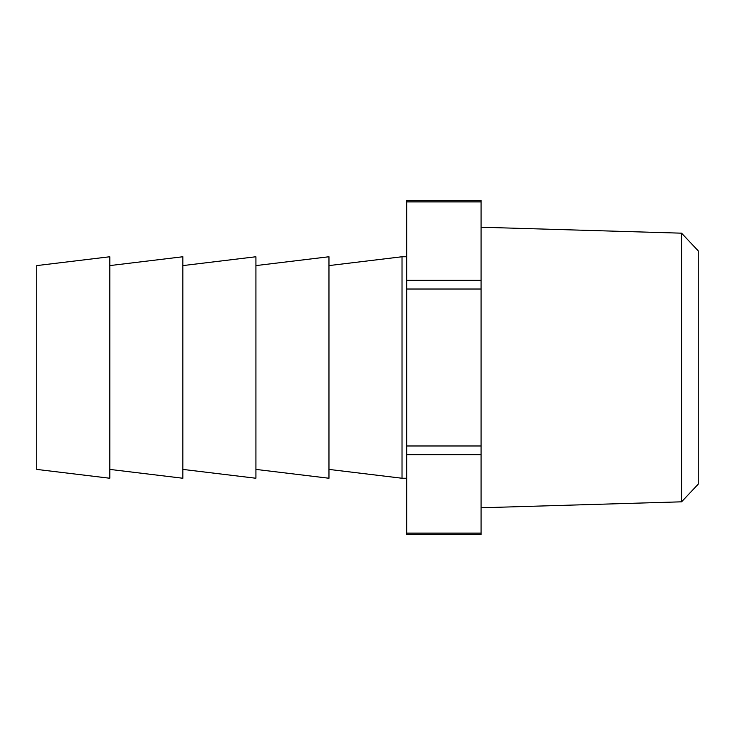<?xml version="1.0" encoding="UTF-8"?>
<svg xmlns="http://www.w3.org/2000/svg" width="735" height="735" viewBox="0 0 735 735"><rect width="100%" height="100%" fill="white"/><g stroke="black" fill="none" stroke-linecap="round" stroke-linejoin="round"><path stroke-width="1.1" d="M681.575 233.179L698.25 250.874L698.25 484.126L681.575 501.821L681.575 233.179L481.085 227.225M328.968 265.592L402.027 256.754L402.027 478.246L406.694 478.246M255.918 265.592L328.968 256.754L328.968 478.246L255.918 469.408M109.809 265.592L182.859 256.754L182.859 478.246L109.809 469.408M36.75 367.5L36.75 469.408L109.809 478.246L109.809 256.754L36.75 265.592L36.75 367.5M182.859 265.592L255.918 256.754L255.918 478.246L182.859 469.408M481.085 201.868L406.694 201.868L406.694 200.526L481.085 200.526L481.085 534.474L406.694 534.474L406.694 533.132L481.085 533.132M406.694 201.868L406.694 280.347L481.085 280.347M481.085 289.02L406.694 289.02L406.694 445.98L481.085 445.98M481.085 454.653L406.694 454.653L406.694 533.132M406.694 454.653L406.694 445.98M406.694 289.02L406.694 280.347M328.968 469.408L402.027 478.246M681.575 501.821L481.085 507.775M402.027 256.754L406.694 256.754"/></g></svg>
